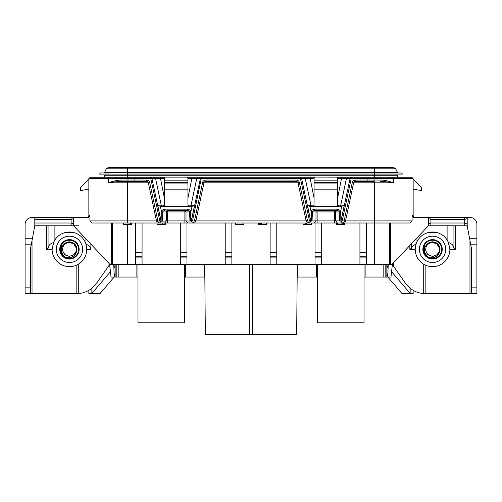 <?xml version="1.0" encoding="UTF-8"?>
<svg xmlns="http://www.w3.org/2000/svg" width="502" height="502" viewBox="0 0 502 502"><rect width="100%" height="100%" fill="white"/><g stroke="black" fill="none" stroke-linecap="round" stroke-linejoin="round"><path stroke-width="0.75" d="M260.193 223.007L260.193 224.388L258.066 224.388L258.066 223.007M259.484 223.007L259.484 224.388M353.646 182.816L374.341 182.816L374.341 220.924L412.092 220.924L409.946 223.007L92.054 223.007L89.908 220.924L156.467 220.924M412.092 220.924L412.092 215.383C412.211 216.638 412.92 217.328 414.225 217.46L469.972 217.46A6.928 6.928 0 0 1 476.9 224.388L476.9 293.683L423.719 293.607C416.026 292.879 409.883 289.359 405.29 283.046L392.363 264.579L388.203 264.579L386.854 268.57L386.816 264.579M415.311 217.46L415.229 217.46A2.077 2.077 0 0 1 413.146 215.383A2.077 2.077 0 0 0 413.259 216.055L413.146 215.383L412.092 215.383M428.626 225.774L428.394 217.46L430.885 217.46L430.885 219.537L428.394 218.508M467.199 223.836L464.701 223.007L430.885 223.007L430.885 219.537L464.701 219.537L464.701 217.46L467.199 217.46L467.199 225.774L429.041 225.774M464.425 217.46L431.168 217.46M428.394 223.836L430.885 223.007L430.885 225.774L428.3 225.875M431.168 225.774L464.425 225.774M427.616 226.603L428.03 226.164M447.106 225.774L447.106 239.937A17.325 17.325 0 0 0 416.058 244.035L415.229 249.337C415.405 255.857 418.241 260.827 423.719 264.24L425.84 265.307A17.325 17.325 0 0 0 449.874 249.337L448.487 242.548L447.125 239.969M467.199 225.774L471.359 247.95L471.359 293.683M413.146 290.281L413.146 293.683L402.089 293.683L387.877 277.054M410.912 288.819L410.912 293.683L409.983 293.224L391.573 271.689M428.394 225.774L391.874 264.579L392.175 264.259L391.874 264.579L109.662 264.579M392.363 264.065L392.338 264.579M355.88 264.579L356.778 264.579M289.416 264.579L290.344 264.579M244.518 264.579L245.447 264.579M176.265 264.579L177.168 264.579M297.272 264.579L296.663 334.432L205.337 334.432L204.835 277.054L184.41 277.054M252.5 334.432L251.621 334.432L252.5 334.432L252.462 264.579M251.621 334.432L250.379 334.432M335.098 322.792L346.518 322.792M184.41 264.579L184.41 322.786L137.981 322.786L137.981 264.579M364.019 264.579L364.019 322.786L317.59 322.786L317.59 264.579M155.482 322.792L166.902 322.792M317.59 277.054L297.165 277.054L296.663 334.432M137.981 277.054L111.024 277.054L109.637 264.579L96.71 283.046C92.117 289.359 85.974 292.879 78.281 293.607L76.16 293.683L76.16 265.307L78.281 264.24C83.759 260.827 86.595 255.857 86.771 249.337L90.868 249.337L90.875 244.129M392.363 264.579L390.976 277.054L364.019 277.054M249.5 334.432L249.538 264.579M113.797 264.579C114.042 275.209 114.343 275.698 115.146 277.054L115.159 264.585L113.797 264.579L115.146 268.57M109.637 264.065L109.637 264.579M114.123 277.054L99.911 293.683L91.088 293.683L92.017 293.224L110.427 271.689M164.38 178.656L88.854 178.656L88.854 179.126L81.186 186.788A2.215 2.215 0 0 0 80.533 188.357L80.533 190.578L88.854 189.11L88.854 215.383A2.077 2.077 0 0 1 86.771 217.46A2.077 2.077 0 0 0 88.854 215.383A2.077 2.077 0 0 1 86.771 217.46M110.126 264.579L73.606 225.774L34.801 225.774L34.801 217.46L32.028 217.46A6.928 6.928 0 0 0 25.1 224.388L25.1 293.683L30.641 293.683L30.641 247.95L32.028 240.558L32.028 293.683L30.641 293.683M34.801 217.46L73.606 217.46L71.115 217.46L71.115 219.537L73.606 218.508M89.908 220.924L89.908 215.383C89.789 216.638 89.08 217.328 87.775 217.46L73.606 217.46L73.606 225.774L78.619 225.774L73.7 225.875M37.575 217.46L70.832 217.46L37.575 217.46M70.832 225.774L37.575 225.774L70.832 225.774M72.928 225.774L72.508 225.774M88.854 290.281L88.854 293.683L91.088 293.683L91.088 288.819M32.028 293.683L76.16 293.683M34.801 225.774L31.231 244.813L25.1 244.813M34.801 219.537L71.115 219.537L71.115 223.007L73.606 223.836M73.97 226.164L74.384 226.603M135.415 264.579L135.415 223.007M135.415 256.773L142.066 256.773L142.066 264.579M142.066 256.773L142.066 223.007M180.318 264.579L180.318 223.007M180.318 256.773L186.97 256.773L186.97 264.579M186.97 256.773L186.97 223.007M359.934 264.579L359.934 223.007M359.934 256.773L366.586 256.773L366.586 264.579M366.586 256.773L366.586 223.007M366.586 252.663L359.934 252.663M397.352 177.269L397.352 175.744L127.659 175.744L127.659 177.269L90.234 177.269L88.848 178.656L88.854 215.383L89.908 215.383M164.938 177.269L108.947 177.269L108.256 178.656L108.256 182.816L127.659 182.816L127.659 223.007M314.616 177.269L187.384 177.269M337.62 205.067L344.265 205.224L340.858 221.231L342.207 220.924L351.193 178.656L413.146 178.656L413.146 179.126L420.814 186.788A2.215 2.215 0 0 1 421.467 188.357L421.467 190.578L413.146 189.11L413.146 215.383L413.152 178.656L411.765 177.269L337.062 177.269M374.341 181.429L367.106 181.429L374.341 181.429L374.341 182.816L393.744 182.816L393.744 178.656L393.053 177.269L374.341 177.269L374.341 174.916L100.77 174.916A0.973 0.973 0 0 1 99.798 173.943A0.973 0.973 0 0 1 100.77 172.977L109.637 172.977M120.957 180.042C117.757 180.099 113.527 181.021 108.256 182.816C113.835 181.919 118.303 181.454 121.647 181.429A1.387 0.69 -90 0 1 120.957 180.042L127.966 180.042L127.966 178.656L128.656 177.269M159.793 220.924L150.807 178.656L150.807 177.269L151.918 178.423L161.023 221.231L157.873 220.924L149.671 182.345C149.364 181.002 148.247 180.237 146.314 180.042L127.966 180.042A1.387 0.69 -90 0 0 128.656 181.429L121.647 181.429M156.618 220.491L156.819 221.558L159.636 223.007M156.819 221.558L157.873 220.924M160.797 221.269L159.906 223.007M156.411 220.704L148.316 182.628L149.671 182.345M314.057 178.656L187.943 178.656M340.977 221.231L350.082 178.423L351.193 177.269L351.193 178.656L337.62 178.656M374.341 264.579L374.341 220.924L345.533 220.924M317.12 223.007L317.12 211.919L334.558 211.919L334.558 220.924L312.043 220.924L312.451 211.919C312.307 211.26 313.066 210.802 314.735 210.533L336.942 210.533C338.561 210.752 339.327 211.216 339.22 211.919L339.634 220.924L335.687 220.924L337.375 223.007M306.145 220.924L195.855 220.924M167.442 223.007L167.442 211.919L184.88 211.919L184.88 220.924L166.313 220.924L164.625 223.007M187.943 198.083L192.071 177.269M164.38 198.083L160.251 177.269M187.943 205.067L191.067 205.224A1.387 1.129 90 0 1 189.957 206.372L162.366 206.372A1.387 1.129 90 0 1 161.255 205.224L155.557 178.423L154.447 177.269M162.366 206.372L160.282 206.378L157.735 205.224L164.38 205.067M197.876 177.269L196.765 178.423L191.067 205.224L194.588 205.224L192.04 206.378L190.672 212.716L190.409 221.043L191.526 221.269L192.417 223.007M184.88 223.007L184.88 220.924L190.409 221.043M161.023 221.231L166.313 220.924L166.313 211.919A1.387 1.129 90 0 1 167.442 210.533L187.265 210.533C188.89 210.752 189.649 211.216 189.549 211.919L189.957 220.924M161.914 221.043L161.65 212.716L162.78 212.716L162.78 211.919C162.629 211.26 163.395 210.802 165.058 210.533L165.058 209.146L187.265 209.146C189.687 209.591 190.829 210.514 190.672 211.919L190.672 212.716L189.549 212.716M160.282 206.378L161.65 211.919C161.431 210.608 162.566 209.685 165.058 209.146M187.943 180.143L164.38 180.143L164.43 178.053L165.076 177.137L187.246 177.137L187.892 178.053L187.943 189.806L164.38 189.806L164.38 204.985L162.993 206.372A1.387 1.387 0 0 0 163.526 206.272L163.05 206.372M187.943 189.806L187.943 204.985L189.329 206.372A1.387 1.387 -90 0 1 188.796 206.272M164.374 205.111L164.279 205.513A1.387 1.387 0 0 0 164.38 204.985M187.892 178.053L187.246 177.137L165.076 177.137L164.43 178.053M191.306 221.231L200.405 178.423L201.515 177.269L192.53 220.924L194.45 220.924L195.504 221.558L192.686 223.007M191.526 221.269L192.53 220.924M306.082 220.704L297.993 182.628C298.113 182.113 297.448 181.711 295.985 181.429L206.015 181.429L206.015 180.042C203.875 180.375 202.758 181.14 202.651 182.345L194.45 220.924M297.993 182.628L299.349 182.345C299.041 181.002 297.924 180.237 295.985 180.042L206.015 180.042M309.47 220.924L300.485 178.656L300.485 177.269L301.595 178.423L310.694 221.231L307.55 220.924L299.349 182.345M306.295 220.491L306.496 221.558L309.314 223.007M306.496 221.558L307.55 220.924M310.474 221.269L309.583 223.007M195.918 220.704L204.007 182.628L202.651 182.345M195.705 220.491L195.504 221.558M367.106 177.269L367.106 181.429L355.686 181.429L355.686 180.042C353.552 180.375 352.429 181.14 352.329 182.345L344.127 220.924L342.207 220.924M204.007 182.628C203.9 182.1 204.565 181.699 206.015 181.429L296.011 181.429M148.316 182.628C148.435 182.113 147.77 181.711 146.314 181.429L128.656 181.429M124.872 181.429L146.333 181.429M355.686 181.429L355.686 181.429C354.243 181.699 353.571 182.1 353.684 182.628L352.329 182.345M345.382 220.491L345.181 221.558L342.364 223.007M345.589 220.704L353.684 182.628M341.203 221.269L342.094 223.007M345.181 221.558L344.127 220.924M339.634 220.924L340.858 221.231M334.558 223.007L334.558 220.924L335.687 220.924L335.687 211.919L334.558 211.919L334.558 210.533L335.687 211.919L340.35 211.919L340.086 221.043M310.694 221.231L312.043 220.924M313.951 205.519A1.387 1.387 0 0 0 314.057 204.985L312.671 206.372L309.96 206.378L307.412 205.224L310.933 205.224L305.235 178.423L304.124 177.269M311.591 221.043L311.328 212.716L309.941 206.372L312.043 206.372A1.387 1.129 90 0 1 310.933 205.224L314.057 205.067M312.043 206.372L309.941 206.372M347.553 177.269L346.443 178.423L340.745 205.224A1.387 1.129 90 0 1 339.634 206.372L312.671 206.372A1.387 1.387 0 0 0 313.204 206.272M314.064 177.821L314.754 177.137L314.064 177.821M315.444 177.08L336.924 177.137L315.444 177.08M337.57 178.053L336.924 177.137L337.57 178.053L337.62 180.143L314.057 180.143L314.108 178.053M337.62 198.083L341.749 177.269M314.057 198.083L309.929 177.269M344.265 205.224L341.718 206.378L339.634 206.372M341.718 206.378L340.35 212.716L339.22 212.716M312.451 212.716L311.328 212.716L311.328 211.919C311.108 210.608 312.244 209.685 314.735 209.146L336.942 209.146L336.942 210.533M336.942 209.146C339.365 209.591 340.5 210.514 340.35 211.919M314.057 180.143L314.057 204.985M314.057 189.806L337.62 189.806L337.62 204.985L339.007 206.372A1.387 1.387 -90 0 1 338.473 206.272M314.057 177.934L314.057 180.118L314.057 177.934M337.62 180.143L337.62 189.806M337.62 180.118L337.62 177.934L337.62 180.118M337.702 205.456L337.721 205.513A1.387 1.387 -90 0 1 337.62 204.985M314.057 183.927L337.62 183.927M314.057 182.546L337.62 182.546M314.057 182.351L337.62 182.351M314.735 209.146L314.735 210.533L317.12 210.533L317.12 211.919L315.99 211.919A1.387 1.129 90 0 1 317.12 210.533M381.043 180.042A1.387 0.69 -90 0 1 380.353 181.429C383.685 181.454 388.146 181.919 393.744 182.816C388.46 181.021 384.225 180.092 381.043 180.042L355.686 180.042M414.05 217.096L414.043 217.09A2.077 2.077 0 0 1 413.579 216.644A2.077 2.077 0 0 0 414.043 217.09M414.614 217.372A2.077 2.077 0 0 0 414.985 217.448A2.077 2.077 0 0 1 414.614 217.372M413.146 178.656L409.544 178.656M76.16 265.307A17.325 17.325 0 0 1 52.126 249.337L53.701 242.121M84.003 239.937L84.65 241.023M85.202 242.133L85.666 243.25M85.792 243.589L86.551 246.595M53.877 241.751L52.126 249.337L53.513 242.548L54.894 239.937A17.325 17.325 0 0 1 85.942 244.035L86.771 249.337M86.024 244.298C88.904 245.24 90.517 246.921 90.868 249.337L90.875 249.337M48.066 225.774L48.066 248.183L46.699 249.337L52.126 249.337M48.066 248.183C48.437 245.434 50.25 243.558 53.513 242.548M386.854 268.57L386.854 277.054C387.651 275.554 387.939 275.611 388.203 264.579M416.058 238.883L415.976 244.298C413.585 245.02 412.067 246.35 411.414 248.277L409.858 249.337L409.858 245.472M415.449 246.595L416.083 243.953M416.34 243.232L416.804 242.121M448.123 241.751L449.874 249.337L448.299 242.115M415.976 244.298L415.229 249.337L410.329 249.337M448.487 242.548C451.75 243.558 453.563 245.434 453.933 248.183L455.301 249.337L449.874 249.337M469.972 293.683L469.972 240.558L470.769 244.813L476.9 244.813M464.701 225.774L464.701 219.537L467.199 218.508M397.666 177.269L397.352 176.917M295.985 181.429L295.985 180.042M146.314 181.429L146.314 180.042M188.049 205.519A1.387 1.387 -90 0 1 187.943 204.985M187.943 180.118L187.943 177.934L187.943 180.118M187.943 183.927L164.38 183.927L164.38 189.806M164.38 180.143L164.38 183.927M164.38 177.934L164.38 180.118L164.38 177.934M187.943 182.351L164.38 182.351M187.943 182.546L164.38 182.546M190.672 211.919L186.01 211.919L184.88 210.533L184.88 211.919L186.01 211.919L186.01 220.924L187.698 223.007M187.265 209.146L187.265 210.533M161.65 211.919L167.442 211.919L167.442 210.533M162.366 220.924L162.78 212.716M315.03 264.579L315.03 256.773L321.682 256.773L321.682 264.579M321.682 256.773L321.682 223.007M315.03 256.773L315.03 223.007M321.682 252.663L315.03 252.663M270.126 264.579L270.126 256.773L276.778 256.773L276.778 264.579M276.778 256.773L276.778 223.007M270.126 256.773L270.126 223.007M276.778 252.663L270.126 252.663M225.222 264.579L225.222 256.773L231.874 256.773L231.874 264.579M231.874 256.773L231.874 223.007M225.222 256.773L225.222 223.007M231.874 252.663L225.222 252.663M142.066 252.663L135.415 252.663M186.97 252.663L180.318 252.663M392.363 172.977L392.363 172.5M71.115 225.774L71.115 223.007L34.801 223.007M337.532 223.007L337.532 224.388L336.647 224.388L336.647 223.007M341.956 223.007L341.956 224.388L337.532 224.388M342.665 223.007L342.665 224.388L341.956 224.388M343.017 223.007L343.017 224.388L342.665 224.388M343.726 223.007L343.726 224.388L343.017 224.388M344.435 223.007L344.435 224.388L343.726 224.388M344.786 223.007L344.786 224.388L344.435 224.388M344.962 223.007L344.786 224.388M266.386 223.007L266.386 224.388L260.193 224.388M243.934 223.007L243.934 224.388L235.614 224.388L235.614 223.007M165.353 223.007L165.353 224.388L157.038 224.388L157.038 223.007M131.675 223.007L131.675 224.388L123.36 224.388L123.36 223.007M311.284 223.007L311.284 224.388L302.97 224.388L302.97 223.007M261.78 223.007L261.78 224.388M258.248 223.007L258.248 224.388M258.775 223.007L258.775 224.388M261.429 223.007L261.429 224.388M260.896 223.007L260.896 224.388M260.544 223.007L260.544 224.388M243.05 223.007L243.05 224.388M162.698 223.007L162.698 224.388M164.116 223.007L164.116 224.388M129.02 223.007L129.02 224.388M130.438 223.007L130.438 224.388M306.509 223.007L306.509 224.388M305.448 223.007L305.448 224.388M104.648 177.269L104.648 175.744A0.835 0.835 0 0 0 103.82 174.916A0.835 0.835 0 0 1 104.648 175.744L127.659 175.744L127.659 174.916L103.82 174.916M127.659 172.977L127.659 172.5L374.341 172.5L374.341 168.823L395.72 168.823L397.452 172.5A0.835 0.835 0 0 0 398.205 172.977A0.835 0.835 0 0 1 397.452 172.5L374.341 172.5L374.341 172.977L401.23 172.977A0.973 0.973 0 0 1 402.202 173.943A0.973 0.973 0 0 1 401.23 174.916A0.973 0.973 0 0 0 402.202 173.943A0.973 0.973 0 0 0 401.23 172.977A0.973 0.973 0 0 1 402.202 173.943A0.973 0.973 0 0 1 401.23 174.916L374.341 174.916L374.341 172.977L127.659 172.977L127.659 174.916M100.77 174.916A0.973 0.973 0 0 1 99.798 173.943A0.973 0.973 0 0 1 100.77 172.977A0.973 0.973 0 0 0 99.798 173.943A0.973 0.973 0 0 0 100.77 174.916M393.744 167.568L395.72 168.823L393.744 167.568L374.341 167.568L374.341 168.823L106.28 168.823L108.256 167.568L106.28 168.823L104.548 172.5A0.835 0.835 0 0 1 103.795 172.977M374.341 167.568L108.256 167.568M398.18 174.916A0.835 0.835 0 0 0 397.352 175.744A0.835 0.835 0 0 1 398.18 174.916M427.34 256.516C423.299 251.74 423.431 247.442 427.735 243.608C433.094 241.016 436.916 242.271 439.194 247.367A6.928 6.928 0 0 1 436.771 254.834C439.087 252.067 439.984 250.78 439.457 250.981C439.758 250.504 439.765 250.893 439.488 252.148C437.656 258.254 429.844 258.812 427.34 256.516L423.876 251.182L424.868 244.901M425.997 247.091L425.821 250.981M426.248 252.217L427.911 254.483M428.815 255.173L432.285 256.258M432.668 256.265L436.395 255.104M437.449 254.238L438.221 253.328M438.309 253.19L438.943 252.017M438.961 251.973L439.357 250.649M439.445 250.052L439.482 249.299M439.344 247.963L436.922 243.959L432.555 242.41L429.292 243.225M439.194 247.367A6.928 6.928 0 0 1 436.771 254.834C431.701 257.463 428.043 256.152 425.803 250.9C425.345 245.917 427.597 243.087 432.555 242.41M431.212 242.535L429.919 242.93M428.413 243.777L427.415 244.681M426.756 245.541L428.946 243.42M428.689 255.091L429.172 255.386M432.749 256.265L433.734 256.164M427.71 254.294L428.702 255.098M429.95 255.763L431.18 256.127M442.256 249.337A9.701 9.701 0 0 0 432.555 239.636A9.701 9.701 0 0 0 422.853 249.337A9.701 9.701 0 0 0 432.555 259.038A9.701 9.701 0 0 0 442.256 249.337M64.237 256.516C60.196 251.74 60.328 247.442 64.632 243.608C69.991 241.016 73.813 242.271 76.091 247.367A6.928 6.928 0 0 1 73.668 254.834C75.984 252.067 76.881 250.78 76.354 250.981C76.655 250.504 76.662 250.893 76.386 252.148C74.553 258.254 66.741 258.812 64.237 256.516L60.773 251.182L61.765 244.901M62.894 247.091L62.719 250.981M63.145 252.217L64.808 254.483M65.712 255.173L69.182 256.258M69.565 256.265L73.292 255.104M74.346 254.238L75.112 253.328M75.206 253.19L75.84 252.017M75.858 251.973L76.254 250.649M76.342 250.052L76.379 249.299M76.241 247.963L73.819 243.959L69.445 242.41L66.189 243.225M76.091 247.367A6.928 6.928 0 0 1 73.668 254.834C68.598 257.463 64.94 256.152 62.7 250.9C62.242 245.917 64.494 243.087 69.445 242.41M68.109 242.535L66.816 242.93M65.31 243.777L64.312 244.681M63.654 245.541L65.844 243.42M65.586 255.091L66.069 255.386M64.607 254.294L65.599 255.098M66.848 255.763L68.077 256.127M79.147 249.337A9.701 9.701 0 0 0 69.445 239.636A9.701 9.701 0 0 0 59.744 249.337A9.701 9.701 0 0 0 69.445 259.038A9.701 9.701 0 0 0 79.147 249.337M204.483 277.054L204.483 264.579M185.527 277.054L185.527 264.579M136.864 264.579L136.864 277.054M118.19 264.579L118.19 277.054M78.281 293.607L78.281 264.24M92.017 293.224L92.017 288.104M25.1 238.249L32.461 238.249M25.1 287.841L30.641 287.841M127.659 224.388L127.659 264.579M112.442 223.007L112.442 264.579M111.275 223.007L111.275 264.579M390.725 264.579L390.725 223.007M389.558 264.579L389.558 223.007M359.934 257.928L366.586 257.928M134.894 177.269L134.894 181.429M158.626 222.486L158.626 223.007M203.969 182.816L298.031 182.816M127.659 181.429L127.659 182.816L148.354 182.816M194.588 205.224L191.187 221.231M161.142 221.231L157.735 205.224M308.303 222.486L308.303 223.007M193.697 222.486L193.697 223.007M343.374 222.486L343.374 223.007M311.328 211.919L315.99 211.919L315.99 220.924L314.302 223.007M310.813 221.231L307.412 205.224M373.344 177.269L374.034 178.656L374.034 180.042A1.387 0.69 -90 0 1 373.344 181.429M413.146 215.383A2.077 2.077 0 0 0 413.259 216.055M409.983 288.104L409.983 293.224M85.942 238.883L85.942 244.035M54.894 225.774L54.894 239.937M46.699 225.774L46.699 249.337M393.48 262.872L393.48 266.179M365.136 277.054L365.136 264.579M383.81 277.054L383.81 264.579M385.172 264.579L385.172 277.054M297.517 264.579L297.517 277.054M316.473 264.579L316.473 277.054M411.414 243.821L411.414 248.277M423.719 264.24L423.719 293.607M425.84 265.307L425.84 293.683M455.301 249.337L455.301 225.774M453.933 248.183L453.933 225.774M469.539 238.249L476.9 238.249M476.9 287.841L471.359 287.841M315.03 257.928L321.682 257.928M270.126 257.928L276.778 257.928M225.222 257.928L231.874 257.928M135.415 257.928L142.066 257.928M180.318 257.928L186.97 257.928M116.828 277.054L116.828 264.579M104.548 172.5L127.659 172.5L127.659 167.568M397.452 172.5A0.835 0.835 0 0 0 398.205 172.977M427.735 243.608A7.486 7.486 0 0 1 439.488 252.148M441.697 249.337A9.149 9.149 0 0 0 432.555 240.188A9.149 9.149 0 0 0 423.406 249.337A9.149 9.149 0 0 0 432.555 258.486A9.149 9.149 0 0 0 441.697 249.337M445.72 249.337A13.165 13.165 0 0 0 432.555 236.172A13.165 13.165 0 0 0 419.383 249.337A13.165 13.165 0 0 0 432.555 262.502A13.165 13.165 0 0 0 445.72 249.337M428.708 232.445L436.395 232.445M64.632 243.608A7.486 7.486 0 0 1 76.386 252.148M78.594 249.337A9.149 9.149 0 0 0 69.445 240.188A9.149 9.149 0 0 0 60.303 249.337A9.149 9.149 0 0 0 69.445 258.486A9.149 9.149 0 0 0 78.594 249.337M82.617 249.337A13.165 13.165 0 0 0 69.445 236.172A13.165 13.165 0 0 0 56.28 249.337A13.165 13.165 0 0 0 69.445 262.502A13.165 13.165 0 0 0 82.617 249.337M65.605 232.445L73.292 232.445M205.337 334.432L204.728 264.579M189.957 206.372L192.059 206.372M313.185 206.272L312.727 206.372M338.944 206.372L338.492 206.278M397.352 176.886L397.76 177.269M189.273 206.372L188.815 206.278"/></g></svg>
